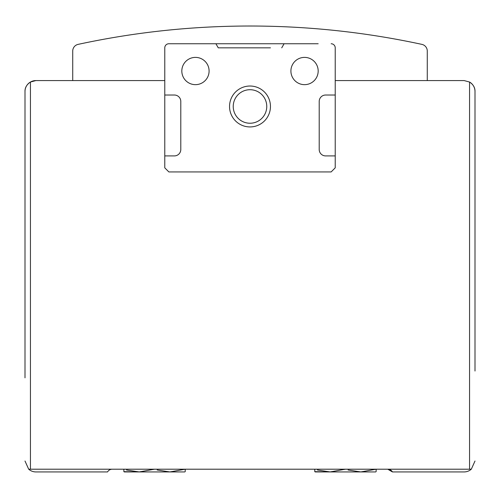 <?xml version="1.0" encoding="UTF-8"?>
<svg xmlns="http://www.w3.org/2000/svg" width="500" height="500" viewBox="0 0 500 500"><rect width="100%" height="100%" fill="white"/><g stroke="black" fill="none" stroke-linecap="round" stroke-linejoin="round"><path stroke-width="0.75" d="M335.225 95.025L335.225 155.906L325.613 155.906A6.406 6.406 0 0 1 319.206 149.5L319.206 101.431A6.406 6.406 0 0 1 325.613 95.025L335.225 95.025L335.225 47.838L335.225 80.569L464.094 80.569L469.556 82.031C473.3 84.562 475.112 87.706 475 91.475A10.906 10.906 0 0 0 469.556 82.031L469.556 469.206L30.444 469.206L30.444 82.031C26.7 84.562 24.887 87.706 25 91.475A10.906 10.906 0 0 1 35.906 80.569L30.444 82.031C26.7 84.562 24.887 87.706 25 91.475L25 377.837M25 269.431L25 323.294M469.556 82.031C473.3 84.562 475.112 87.706 475 91.475L475 92.837M475 120.113L475 231.25M112.275 469.206A5.456 5.456 0 0 0 107.55 471.931L35.906 471.931A10.906 10.906 0 0 1 28.694 469.206L25 461.025L28.694 469.206L30.444 469.206M469.556 469.206L471.306 469.206A10.906 10.906 0 0 1 464.094 471.931L392.45 471.931A5.456 5.456 0 0 0 387.725 469.206L392.45 471.931M471.306 469.206L475 461.025L471.306 469.206M45.456 80.569L164.775 80.569L164.775 47.838L164.775 167.838L168.863 171.931L331.138 171.931L335.225 167.838L335.225 155.906M65.906 80.569L35.906 80.569M464.094 80.569L434.094 80.569M475 91.475L475 371.025M475 269.431L475 279.656M475 320.569L475 330.112M427.275 80.569L427.275 51.044A6.819 6.819 0 0 0 421.894 44.375A814.094 814.094 0 0 0 78.106 44.375A6.819 6.819 0 0 0 72.725 51.044L72.725 80.569M270.456 47.838L218.269 47.838L215.906 43.75L290.906 43.75M318.181 43.75L284.094 43.75L281.731 47.838M314.775 469.194L314.775 471.656L315.262 471.931L375.65 471.931L360.794 471.931L348.088 470.006M314.775 471.656L330.112 471.931L317.406 470.006M345.412 469.206L330.112 471.931M376.138 471.656L376.138 469.194M376.1 469.206L360.794 471.931M123.863 469.194L123.863 471.656L124.35 471.931L184.737 471.931L169.887 471.931L157.175 470.006M123.863 471.656L139.206 471.931L126.494 470.006M154.506 469.206L139.206 471.931M185.225 471.656L185.225 469.194M185.188 469.206L169.887 471.931M218.269 47.838L229.544 47.838M215.906 43.75L168.863 43.75A4.094 4.094 0 0 0 164.775 47.838M164.775 95.025L174.387 95.025A6.406 6.406 0 0 1 180.794 101.431L180.794 149.5A6.406 6.406 0 0 1 174.387 155.906L164.775 155.906M335.225 47.838A4.094 4.094 0 0 0 331.138 43.75M229.544 106.475A20.456 20.456 0 0 1 260.225 88.763A20.456 20.456 0 0 1 260.225 124.194A20.456 20.456 0 0 1 229.544 106.475M209.094 71.025A13.637 13.637 0 0 0 188.637 59.212A13.637 13.637 0 0 0 188.637 82.831A13.637 13.637 0 0 0 209.094 71.025M318.181 71.025A13.637 13.637 0 0 0 297.725 59.212A13.637 13.637 0 0 0 297.725 82.831A13.637 13.637 0 0 0 318.181 71.025M233.231 106.475A16.769 16.769 0 0 1 258.381 91.956A16.769 16.769 0 0 1 258.381 120.994A16.769 16.769 0 0 1 233.231 106.475"/></g></svg>
